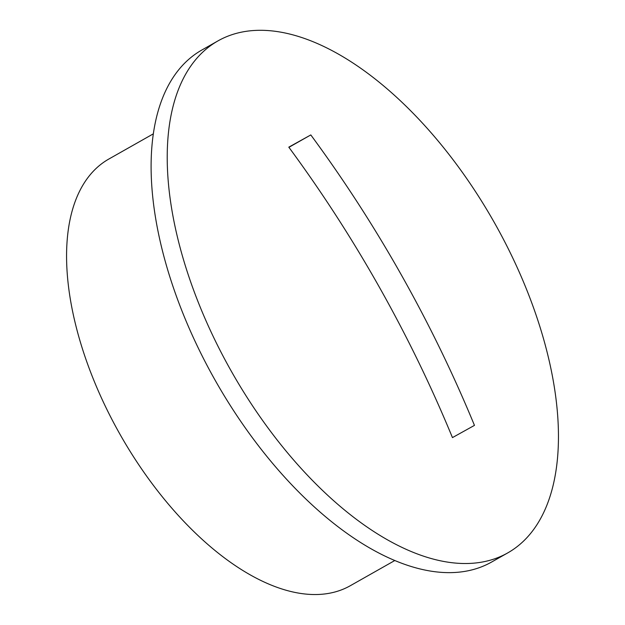 <?xml version="1.0" encoding="UTF-8"?>
<svg xmlns="http://www.w3.org/2000/svg" width="625" height="625" viewBox="0 0 625 625"><rect width="100%" height="100%" fill="white"/><g stroke="black" fill="none" stroke-linecap="round" stroke-linejoin="round"><path stroke-width="0.94" d="M217.883 40.945L201.773 50.062A294.164 151.062 60.5 0 0 214.977 379.938A294.164 151.062 60.5 0 0 491.133 562.305A294.164 151.062 60.5 0 0 491.68 562L507.789 552.875A294.164 151.062 60.5 0 0 494.586 223.008A294.164 151.062 60.5 0 0 218.43 40.633A294.164 151.062 60.5 0 0 217.883 40.945A294.164 151.062 60.5 0 0 231.086 370.812A294.164 151.062 60.5 0 0 507.242 553.188A294.164 151.062 60.5 0 0 507.789 552.875M153.273 133.875L108.797 159.062A245.133 125.883 60.5 0 0 119.797 433.953A245.133 125.883 60.5 0 0 349.922 585.93A245.133 125.883 60.5 0 0 350.383 585.672L394.867 560.484M463.648 431.383A1167.961 4.188 150.6 0 0 452.453 437.602A1179.539 1012.117 -119.1 0 0 288.797 147.156A1167.961 4.188 -29.4 0 1 299.992 140.938A1167.961 4.188 -29.4 0 1 310.805 134.93A1179.539 1012.117 60.9 0 1 474.461 425.375A1167.961 4.188 150.6 0 0 463.648 431.383M310.805 134.93L288.914 147.328"/></g></svg>
